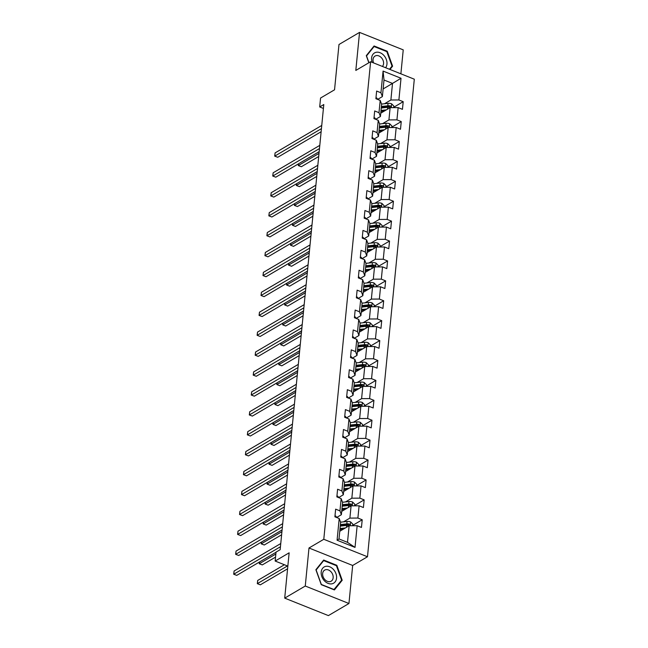 <?xml version="1.0" encoding="UTF-8"?>
<svg xmlns="http://www.w3.org/2000/svg" width="648" height="648" viewBox="0 0 648 648"><rect width="100%" height="100%" fill="white"/><g stroke="black" fill="none" stroke-linecap="round" stroke-linejoin="round"><path stroke-width="0.97" d="M400.885 73.823L403.234 49.872L359.543 32.4L338.985 44.493L334.546 89.805L320.566 98.026L319.691 106.961L323.417 108.451M367.481 556.762L414.307 79.194L370.616 61.722L323.789 539.29L367.481 556.762L352.674 565.469L308.991 547.997L305.265 586.027L348.948 603.507L352.674 565.469M348.948 603.507L328.39 615.6L284.707 598.128L289.146 552.817L275.165 561.047L287.842 566.117M305.265 586.027L284.707 598.128M383.13 88.93L392.51 83.414L384.005 80.012L382.377 96.601L380.943 92.777L376.634 91.052L375.889 98.715L380.198 100.432L378.991 112.687L374.682 110.962L373.937 118.616L378.246 120.342L377.039 132.597L372.73 130.872L371.984 138.526L376.294 140.252L375.087 152.507L370.778 150.782L370.032 158.436L374.341 160.161L373.135 172.417L368.825 170.691L368.08 178.346L372.389 180.071L371.183 192.326L366.873 190.601L366.128 198.256L370.437 199.981L369.23 212.236L364.921 210.511L364.176 218.165L368.485 219.891L367.278 232.146L362.969 230.421L362.224 238.075L366.533 239.801L365.326 252.048L361.017 250.331L360.272 257.985L364.581 259.71L363.374 271.958L359.065 270.24L358.32 277.895L362.629 279.62L361.422 291.867L357.113 290.15L356.368 297.805L360.677 299.53L359.47 311.777L355.161 310.052L354.416 317.714L358.725 319.44L357.518 331.687L353.209 329.962L352.463 337.624L356.773 339.35L355.566 351.597L351.257 349.871L350.511 357.534L354.821 359.251L353.614 371.507L349.304 369.781L348.559 377.444L352.868 379.161L351.661 391.416L347.352 389.691L346.607 397.354L350.916 399.071L349.709 411.326L345.4 409.601L344.655 417.255L348.964 418.981L347.757 431.236L343.448 429.511L342.703 437.165L347.012 438.89L345.805 451.146L341.496 449.42L340.751 457.075L345.06 458.8L343.853 471.055L339.544 469.33L338.799 476.985L343.108 478.71L341.901 490.965L337.592 489.24L336.847 496.895L341.156 498.62L339.949 510.875L335.64 509.15L334.894 516.804L339.204 518.53L337.073 540.221L355.023 547.406L347.506 542.344L349.134 525.755L339.763 531.271M380.943 92.777L383.073 71.078L401.023 78.262L398.893 99.954L403.202 101.679L393.701 107.268M355.023 547.406L357.145 525.706L361.454 527.432L362.208 519.777L357.899 518.052L359.097 505.796L363.406 507.522L364.16 499.867L359.851 498.142L361.049 485.887L365.359 487.612L366.112 479.957L361.803 478.232L363.002 465.977L367.311 467.702L368.064 460.048L363.755 458.322L364.954 446.067L369.263 447.792L370.016 440.138L365.707 438.413L366.906 426.157L371.215 427.883L371.968 420.228L367.659 418.503L368.858 406.256L373.167 407.973L373.92 400.318L369.611 398.593L370.81 386.346L375.119 388.063L375.872 380.408L371.563 378.683L372.762 366.436L377.071 368.153L377.825 360.499L373.515 358.773L374.714 346.526L379.023 348.251L379.777 340.589L375.467 338.864L376.666 326.616L380.975 328.342L381.729 320.679L377.42 318.954L378.618 306.707L382.928 308.432L383.681 300.769L379.372 299.052L380.57 286.797L384.88 288.522L385.633 280.859L381.324 279.142L382.523 266.887L386.832 268.612L387.585 260.95L383.276 259.232L384.475 246.977L388.784 248.702L389.537 241.048L385.228 239.323L386.427 227.067L390.736 228.793L391.489 221.138L387.18 219.413L388.379 207.158L392.688 208.883L393.441 201.228L389.132 199.503L390.331 187.248L394.64 188.973L395.393 181.319L391.084 179.593L392.283 167.338L396.592 169.063L397.346 161.409L393.036 159.683L394.235 147.428L398.544 149.153L399.298 141.499L394.988 139.774L396.187 127.518L400.496 129.244L401.25 121.589L396.941 119.864L398.139 107.617L402.449 109.334L403.202 101.679M275.165 561.047L276.04 552.112L280.155 549.69L323.798 104.539L319.691 106.961M380.198 100.432L381.632 104.263L380.425 116.51L375.67 119.313M380.757 113.173L390.128 107.657L388.93 119.912L382.563 123.655M380.425 116.51L378.991 112.687M398.139 107.617L390.128 107.657M396.941 119.864L388.93 119.912M378.246 120.342L379.679 124.165L378.473 136.42L373.718 139.223M378.805 133.083L388.176 127.567L386.978 139.822L380.611 143.564M378.473 136.42L377.039 132.597M396.187 127.518L388.176 127.567M394.988 139.774L386.978 139.822M376.294 140.252L377.727 144.075L376.52 156.33L371.766 159.133M376.853 152.993L386.224 147.477L385.025 159.732L378.659 163.474M376.52 156.33L375.087 152.507M394.235 147.428L386.224 147.477M393.036 159.683L385.025 159.732M374.341 160.161L375.775 163.984L374.568 176.24L369.806 179.042M374.9 172.903L384.272 167.387L383.073 179.642L376.707 183.384M374.568 176.24L373.135 172.417M392.283 167.338L384.272 167.387M391.084 179.593L383.073 179.642M372.389 180.071L373.823 183.894L372.616 196.15L367.853 198.952M372.948 192.812L382.32 187.296L381.121 199.552L374.755 203.294M372.616 196.15L371.183 192.326M390.331 187.248L382.32 187.296M389.132 199.503L381.121 199.552M370.437 199.981L371.871 203.804L370.664 216.059L365.901 218.862M370.996 212.722L380.368 207.206L379.169 219.461L372.803 223.204M370.664 216.059L369.23 212.236M388.379 207.158L380.368 207.206M387.18 219.413L379.169 219.461M368.485 219.891L369.919 223.714L368.712 235.969L363.949 238.772M369.044 232.632L378.416 227.116L377.217 239.363L370.85 243.113M368.712 235.969L367.278 232.146M386.427 227.067L378.416 227.116M385.228 239.323L377.217 239.363M366.533 239.801L367.967 243.624L366.76 255.879L361.997 258.682M367.092 252.542L376.464 247.026L375.265 259.273L368.898 263.023M366.76 255.879L365.326 252.048M384.475 246.977L376.464 247.026M383.276 259.232L375.265 259.273M364.581 259.71L366.015 263.534L364.808 275.789L360.045 278.583M365.14 272.452L374.512 266.936L373.313 279.183L366.946 282.933M364.808 275.789L363.374 271.958M382.523 266.887L374.512 266.936M381.324 279.142L373.313 279.183M362.629 279.62L364.063 283.443L362.856 295.691L358.093 298.493M363.188 292.361L372.56 286.845L371.361 299.093L364.994 302.843M362.856 295.691L361.422 291.867M380.57 286.797L372.56 286.845M379.372 299.052L371.361 299.093M360.677 299.53L362.111 303.353L360.904 315.6L356.141 318.403M361.236 312.271L370.607 306.755L369.409 319.002L363.042 322.753M360.904 315.6L359.47 311.777M378.618 306.707L370.607 306.755M377.42 318.954L369.409 319.002M358.725 319.44L360.158 323.263L358.952 335.51L354.189 338.313M359.284 332.181L368.655 326.665L367.457 338.912L361.09 342.662M358.952 335.51L357.518 331.687M376.666 326.616L368.655 326.665M375.467 338.864L367.457 338.912M356.773 339.35L358.206 343.173L356.999 355.42L352.237 358.223M357.332 352.091L366.703 346.567L365.504 358.822L359.138 362.572M356.999 355.42L355.566 351.597M374.714 346.526L366.703 346.567M373.515 358.773L365.504 358.822M354.821 359.251L356.254 363.083L355.047 375.33L350.285 378.132M355.379 371.993L364.751 366.476L363.552 378.732L357.186 382.474M355.047 375.33L353.614 371.507M372.762 366.436L364.751 366.476M371.563 378.683L363.552 378.732M352.868 379.161L354.302 382.992L353.095 395.24L348.332 398.042M353.427 391.902L362.799 386.386L361.6 398.642L355.234 402.384M353.095 395.24L351.661 391.416M370.81 386.346L362.799 386.386M369.611 398.593L361.6 398.642M350.916 399.071L352.35 402.902L351.143 415.149L346.38 417.952M351.475 411.812L360.847 406.296L359.648 418.551L353.281 422.294M351.143 415.149L349.709 411.326M368.858 406.256L360.847 406.296M367.659 418.503L359.648 418.551M348.964 418.981L350.398 422.804L349.191 435.059L344.428 437.862M349.523 431.722L358.895 426.206L357.696 438.461L351.329 442.203M349.191 435.059L347.757 431.236M366.906 426.157L358.895 426.206M365.707 438.413L357.696 438.461M347.012 438.89L348.446 442.714L347.239 454.969L342.476 457.772M347.571 451.632L356.943 446.116L355.744 458.371L349.377 462.113M347.239 454.969L345.805 451.146M364.954 446.067L356.943 446.116M363.755 458.322L355.744 458.371M345.06 458.8L346.494 462.623L345.287 474.879L340.524 477.681M345.619 471.541L354.991 466.025L353.792 478.281L347.425 482.023M345.287 474.879L343.853 471.055M363.002 465.977L354.991 466.025M361.803 478.232L353.792 478.281M343.108 478.71L344.542 482.533L343.335 494.789L338.572 497.591M343.667 491.451L353.039 485.935L351.84 498.19L345.473 501.933M343.335 494.789L341.901 490.965M361.049 485.887L353.039 485.935M359.851 498.142L351.84 498.19M341.156 498.62L342.589 502.443L341.383 514.698L336.62 517.501M341.715 511.361L351.086 505.845L349.888 518.1L343.521 521.843M341.383 514.698L339.949 510.875M359.097 505.796L351.086 505.845M357.899 518.052L349.888 518.1M339.204 518.53L340.637 522.353L339.009 538.942L337.073 540.221M357.145 525.706L349.134 525.755M308.991 547.997L323.789 539.29M359.543 32.4L355.817 70.43L370.616 61.722M339.009 538.942L347.506 542.344M382.377 96.601L377.622 99.403M384.515 103.745L390.882 100.003L392.51 83.414L401.023 78.262M384.005 80.012L383.073 71.078M398.893 99.954L390.882 100.003M362.208 519.777L352.706 525.366M364.16 499.867L354.659 505.456M366.112 479.957L356.611 485.546M368.064 460.048L358.563 465.637M370.016 440.138L360.515 445.727M371.968 420.228L362.467 425.817M373.92 400.318L364.419 405.907M375.872 380.408L366.371 385.997M377.825 360.499L368.323 366.096M379.777 340.589L370.275 346.186M381.729 320.679L372.227 326.276M383.681 300.769L374.18 306.366M385.633 280.859L376.132 286.457M387.585 260.95L378.084 266.547M389.537 241.048L380.036 246.637M391.489 221.138L381.988 226.727M393.441 201.228L383.94 206.817M395.393 181.319L385.892 186.907M397.346 161.409L387.844 166.998M399.298 141.499L389.796 147.088M401.25 121.589L391.748 127.178M342.201 580.252L336.83 565.299L323.676 560.042L315.884 569.722L321.254 584.666L334.417 589.931L342.201 580.252L341.01 580.948M389.966 69.458L392.607 66.177L387.237 51.233L374.074 45.968L366.29 55.655L368.85 62.767M336.263 565.631L336.83 565.299M386.67 51.565L387.237 51.233M391.416 66.882L392.607 66.177M335 515.678A3.831 1.758 5.6 0 1 336.344 517.177L336.344 517.177M280.446 546.742L233.79 574.193L234.098 571.001L280.754 543.55M276.032 552.258L236.739 575.375L233.693 574.217L234.098 571.001M236.739 575.375L233.693 574.217M352.666 525.731L352.828 524.119L350.592 521.899A3.831 1.758 -174.4 0 0 347.053 521.462L340.565 522.167M345.4 527.95L340.03 528.533M343.456 529.1L340.597 529.408A9.169 4.22 -174.4 0 0 339.933 529.497M340.322 525.536A9.169 4.22 5.6 0 1 340.986 525.455L347.506 524.742A1.952 0.899 5.6 0 1 348.179 524.726L349.361 524.03A3.831 1.758 -174.4 0 0 346.81 523.884L340.419 524.58M284.407 564.74L257.71 580.446L257.402 583.637L260.35 584.82L287.582 568.798M340.265 526.111L346.664 525.415A3.831 1.758 5.6 0 1 349.215 525.56L349.807 525.496M349.215 525.56C350.309 525.342 350.357 524.831 349.361 524.03M260.35 584.82L257.313 583.662L287.445 565.955M257.313 583.662L257.71 580.446M333.42 569.43A9.388 7.047 59.5 0 0 322.639 568.28A9.388 7.047 59.5 0 0 324.34 580.73A9.388 7.047 59.5 0 0 335.121 581.888A9.388 7.047 59.5 0 0 333.42 569.43M331.015 571.787A6.423 4.828 59.5 0 0 324.648 570.119A6.423 4.828 59.5 0 0 324.794 579.523A6.423 4.828 59.5 0 0 331.169 581.191A6.423 4.828 59.5 0 0 331.015 571.787M334.084 589.567L321.335 584.464L316.135 569.981L323.676 560.601L336.425 565.696L341.626 580.179L333.841 589.704M322.817 561.103L323.676 560.601M385.609 67.716A9.388 7.047 59.5 0 0 386.961 64.087A9.388 7.047 59.5 0 0 380.101 52.723A9.388 7.047 59.5 0 0 371.612 57.947A9.388 7.047 59.5 0 0 372.171 62.346M382.417 66.444A6.423 4.828 59.5 0 0 383.567 63.69A6.423 4.828 59.5 0 0 380.87 57.178A6.423 4.828 59.5 0 0 375.054 56.052A6.423 4.828 59.5 0 0 373.054 59.486A6.423 4.828 59.5 0 0 373.596 62.913M368.971 62.694L366.533 55.914L374.082 46.535L386.824 51.629L392.032 66.112L389.489 69.271M373.216 47.037L374.082 46.535M336.952 495.769A3.831 1.758 5.6 0 1 338.296 497.267L338.28 497.47M282.398 526.832L235.742 554.283L236.05 551.092L282.706 523.641M282.091 529.926L238.691 555.466L235.645 554.307L236.05 551.092M238.691 555.466L235.645 554.307M338.904 475.859A3.831 1.758 5.6 0 1 340.249 477.357L340.249 477.357M284.351 506.922L237.695 534.373L238.002 531.182L284.658 503.731M284.043 510.017L240.643 535.556L237.597 534.398L238.002 531.182M240.643 535.556L237.597 534.398M354.618 505.821L354.78 504.217L352.544 501.989A3.831 1.758 -174.4 0 0 349.005 501.552L342.517 502.257M347.352 508.04L341.982 508.623M345.408 509.19L342.549 509.498A9.169 4.22 -174.4 0 0 341.885 509.587M342.274 505.626A9.169 4.22 5.6 0 1 342.938 505.545L349.458 504.833A1.952 0.899 5.6 0 1 350.131 504.816L351.313 504.12A3.831 1.758 -174.4 0 0 348.762 503.974L342.371 504.671M259.524 561.962L259.354 563.728L262.302 564.91L275.554 557.118M342.217 506.201L348.616 505.505A3.831 1.758 5.6 0 1 351.167 505.651L351.759 505.586M351.167 505.651C352.261 505.432 352.31 504.922 351.313 504.12M262.302 564.91L259.265 563.752L275.854 554.016M259.265 563.752L259.459 562.002M356.57 485.911L356.732 484.307L354.497 482.08A3.831 1.758 -174.4 0 0 350.957 481.642L344.469 482.347M349.304 488.13L343.934 488.714M347.36 489.281L344.501 489.588A9.169 4.22 -174.4 0 0 343.837 489.677M344.226 485.716A9.169 4.22 5.6 0 1 344.89 485.635L351.41 484.923A1.952 0.899 5.6 0 1 352.083 484.906L353.265 484.21A3.831 1.758 -174.4 0 0 350.714 484.064L344.323 484.761M261.476 542.052L261.306 543.818L264.254 545L281.613 534.786M344.169 486.292L350.568 485.595A3.831 1.758 5.6 0 1 353.12 485.749L353.711 485.676M353.12 485.749C354.213 485.522 354.262 485.012 353.265 484.21M264.254 545L261.217 543.842L281.921 531.692M261.217 543.842L261.411 542.101M340.856 455.949A3.831 1.758 5.6 0 1 342.201 457.448L342.201 457.448M286.303 487.013L239.647 514.463L239.954 511.272L286.61 483.821M285.995 490.107L242.595 515.646L239.549 514.488L239.954 511.272M242.595 515.646L239.549 514.488M342.808 436.039A3.831 1.758 5.6 0 1 344.153 437.538L344.153 437.538M288.255 467.103L241.599 494.554L241.906 491.362L288.562 463.911M287.947 470.197L244.547 495.736L241.501 494.578L241.906 491.362M244.547 495.736L241.501 494.578M344.76 416.129A3.831 1.758 5.6 0 1 346.105 417.628L346.105 417.628M290.207 447.193L243.551 474.644L243.859 471.452L290.515 444.002M289.899 450.287L246.499 475.826L243.454 474.676L243.859 471.452M246.499 475.826L243.454 474.676M358.522 466.009L358.684 464.397L356.449 462.178A3.831 1.758 -174.4 0 0 352.909 461.732L346.421 462.437M351.257 468.221L345.886 468.812M349.312 469.371L346.453 469.679A9.169 4.22 -174.4 0 0 345.789 469.768M346.178 465.807A9.169 4.22 5.6 0 1 346.842 465.726L353.363 465.013A1.952 0.899 5.6 0 1 354.035 464.997L355.217 464.308A3.831 1.758 -174.4 0 0 352.666 464.154L346.275 464.851M263.428 522.15L263.258 523.908L266.207 525.091L283.565 514.876M346.121 466.382L352.52 465.685A3.831 1.758 5.6 0 1 355.072 465.839L355.663 465.774M355.072 465.839C356.165 465.612 356.214 465.102 355.217 464.308M266.207 525.091L263.169 523.932L283.873 511.782M263.169 523.932L263.363 522.191M360.474 446.099L360.636 444.488L358.401 442.268A3.831 1.758 -174.4 0 0 354.861 441.823L348.373 442.527M353.209 448.311L347.838 448.902M351.265 449.461L348.405 449.769A9.169 4.22 -174.4 0 0 347.741 449.858M348.13 445.905A9.169 4.22 5.6 0 1 348.794 445.816L355.315 445.103A1.952 0.899 5.6 0 1 355.987 445.095L357.17 444.398A3.831 1.758 -174.4 0 0 354.618 444.245L348.227 444.941M265.38 502.24L265.21 503.998L268.159 505.181L285.517 494.967M348.073 446.472L354.472 445.775A3.831 1.758 5.6 0 1 357.024 445.929L357.615 445.865M357.024 445.929C358.117 445.703 358.166 445.192 357.17 444.398M268.159 505.181L265.121 504.031L285.825 491.873M265.121 504.031L265.316 502.281M362.426 426.19L362.588 424.578L360.353 422.358A3.831 1.758 -174.4 0 0 356.813 421.913L350.325 422.618M355.161 428.401L349.79 428.992M353.217 429.551L350.357 429.859A9.169 4.22 -174.4 0 0 349.693 429.948M350.082 425.995A9.169 4.22 5.6 0 1 350.746 425.906L357.267 425.193A1.952 0.899 5.6 0 1 357.939 425.185L359.122 424.489A3.831 1.758 -174.4 0 0 356.57 424.335L350.179 425.031M267.332 482.331L267.162 484.088L270.111 485.271L287.469 475.057M350.025 426.562L356.424 425.866A3.831 1.758 5.6 0 1 358.976 426.02L359.567 425.955M358.976 426.02C360.069 425.793 360.118 425.282 359.122 424.489M270.111 485.271L267.073 484.121L287.777 471.963M267.073 484.121L267.268 482.371M364.379 406.28L364.541 404.668L362.305 402.449A3.831 1.758 -174.4 0 0 358.765 402.003L352.277 402.708M357.113 408.491L351.743 409.082M355.169 409.641L352.31 409.949A9.169 4.22 -174.4 0 0 351.645 410.038M352.034 406.085A9.169 4.22 5.6 0 1 352.698 405.996L359.219 405.284A1.952 0.899 5.6 0 1 359.891 405.275L361.074 404.579A3.831 1.758 -174.4 0 0 358.522 404.425L352.131 405.122M269.285 462.421L269.114 464.179L272.063 465.361L289.421 455.147M351.977 406.652L358.376 405.956A3.831 1.758 5.6 0 1 360.928 406.11L361.519 406.045M360.928 406.11C362.021 405.883 362.07 405.373 361.074 404.579M272.063 465.361L269.025 464.211L289.729 452.053M269.025 464.211L269.22 462.461M366.331 386.37L366.493 384.758L364.257 382.539A3.831 1.758 -174.4 0 0 360.717 382.093L354.229 382.798M359.065 388.581L353.695 389.173M357.121 389.731L354.262 390.047A9.169 4.22 -174.4 0 0 353.597 390.128M353.986 386.176A9.169 4.22 5.6 0 1 354.65 386.087L361.171 385.374A1.952 0.899 5.6 0 1 361.843 385.366L363.026 384.669A3.831 1.758 -174.4 0 0 360.474 384.515L354.083 385.212M271.237 442.511L271.067 444.277L274.015 445.451L291.373 435.237M353.93 386.743L360.329 386.046A3.831 1.758 5.6 0 1 362.88 386.2L363.471 386.135M362.88 386.2C363.974 385.973 364.022 385.463 363.026 384.669M274.015 445.451L270.977 444.301L291.681 432.143M270.977 444.301L271.172 442.552M368.283 366.46L368.445 364.848L366.209 362.629A3.831 1.758 -174.4 0 0 362.669 362.183L356.181 362.888M361.017 368.68L355.647 369.263M359.073 369.822L356.214 370.138A9.169 4.22 -174.4 0 0 355.55 370.219M355.938 366.266A9.169 4.22 5.6 0 1 356.603 366.177L363.123 365.464A1.952 0.899 5.6 0 1 363.795 365.456L364.978 364.759A3.831 1.758 -174.4 0 0 362.426 364.605L356.036 365.302M273.189 422.601L273.019 424.367L275.967 425.542L293.325 415.328M355.882 366.841L362.281 366.136A3.831 1.758 5.6 0 1 364.832 366.29L365.423 366.225M364.832 366.29C365.926 366.063 365.974 365.553 364.978 364.759M275.967 425.542L272.93 424.391L293.633 412.233M272.93 424.391L273.124 422.642M370.235 346.55L370.397 344.939L368.161 342.719A3.831 1.758 -174.4 0 0 364.622 342.274L358.133 342.978M362.969 348.77L357.599 349.353M361.025 349.912L358.166 350.228A9.169 4.22 -174.4 0 0 357.502 350.309M357.89 346.356A9.169 4.22 5.6 0 1 358.555 346.267L365.075 345.554A1.952 0.899 5.6 0 1 365.747 345.546L366.93 344.849A3.831 1.758 -174.4 0 0 364.379 344.696L357.988 345.4M275.141 402.692L274.971 404.457L277.919 405.632L295.277 395.418M357.834 346.931L364.233 346.235A3.831 1.758 5.6 0 1 366.784 346.38L367.376 346.316M366.784 346.38C367.878 346.154 367.926 345.643 366.93 344.849M277.919 405.632L274.882 404.482L295.585 392.324M274.882 404.482L275.076 402.732M372.187 326.641L372.349 325.029L370.113 322.809A3.831 1.758 -174.4 0 0 366.574 322.364L360.086 323.069M364.921 328.86L359.551 329.443M362.977 330.002L360.118 330.318A9.169 4.22 -174.4 0 0 359.454 330.399M359.843 326.446A9.169 4.22 5.6 0 1 360.507 326.357L367.027 325.652A1.952 0.899 5.6 0 1 367.7 325.636L368.882 324.94A3.831 1.758 -174.4 0 0 366.331 324.794L359.94 325.49M277.093 382.782L276.923 384.548L279.871 385.722L297.23 375.508M359.786 327.021L366.185 326.325A3.831 1.758 5.6 0 1 368.736 326.471L369.328 326.406M368.736 326.471C369.83 326.244 369.878 325.733 368.882 324.94M279.871 385.722L276.834 384.572L297.537 372.414M276.834 384.572L277.028 382.822M374.139 306.731L374.301 305.119L372.065 302.899A3.831 1.758 -174.4 0 0 368.526 302.454L362.038 303.159M366.873 308.95L361.503 309.533M364.929 310.092L362.07 310.408A9.169 4.22 -174.4 0 0 361.406 310.489M361.795 306.536A9.169 4.22 5.6 0 1 362.459 306.447L368.979 305.743A1.952 0.899 5.6 0 1 369.652 305.726L370.834 305.03A3.831 1.758 -174.4 0 0 368.283 304.884L361.892 305.581M279.045 362.872L278.875 364.638L281.823 365.82L299.182 355.606M361.738 307.111L368.137 306.415A3.831 1.758 5.6 0 1 370.688 306.561L371.28 306.496M370.688 306.561C371.782 306.334 371.831 305.824 370.834 305.03M281.823 365.82L278.786 364.662L299.489 352.504M278.786 364.662L278.98 362.912M376.091 286.821L376.253 285.209L374.018 282.99A3.831 1.758 -174.4 0 0 370.478 282.544L363.99 283.257M368.825 289.04L363.455 289.624M366.881 290.183L364.022 290.498A9.169 4.22 -174.4 0 0 363.358 290.588M363.747 286.627A9.169 4.22 5.6 0 1 364.411 286.538L370.931 285.833A1.952 0.899 5.6 0 1 371.604 285.817L372.786 285.12A3.831 1.758 -174.4 0 0 370.235 284.974L363.844 285.671M280.997 342.962L280.827 344.728L283.775 345.911L301.134 335.696M363.69 287.202L370.089 286.505A3.831 1.758 5.6 0 1 372.641 286.651L373.232 286.586M372.641 286.651C373.734 286.424 373.783 285.914 372.786 285.12M283.775 345.911L280.738 344.752L301.442 332.594M280.738 344.752L280.932 343.003M378.043 266.911L378.205 265.299L375.97 263.08A3.831 1.758 -174.4 0 0 372.43 262.634L365.942 263.347M370.778 269.131L365.407 269.714M368.834 270.273L365.974 270.589A9.169 4.22 -174.4 0 0 365.31 270.678M365.699 266.717A9.169 4.22 5.6 0 1 366.363 266.628L372.884 265.923A1.952 0.899 5.6 0 1 373.556 265.907L374.738 265.21A3.831 1.758 -174.4 0 0 372.187 265.064L365.796 265.761M282.949 323.052L282.779 324.818L285.728 326.001L303.086 315.787M365.642 267.292L372.041 266.595A3.831 1.758 5.6 0 1 374.593 266.741L375.184 266.676M374.593 266.741C375.686 266.514 375.735 266.004 374.738 265.21M285.728 326.001L282.69 324.842L303.394 312.684M282.69 324.842L282.884 323.093M379.995 247.001L380.157 245.389L377.922 243.17A3.831 1.758 -174.4 0 0 374.382 242.725L367.894 243.437M372.73 249.221L367.359 249.804M370.786 250.371L367.926 250.679A9.169 4.22 -174.4 0 0 367.262 250.768M367.651 246.807A9.169 4.22 5.6 0 1 368.315 246.726L374.836 246.013A1.952 0.899 5.6 0 1 375.508 245.997L376.691 245.3A3.831 1.758 -174.4 0 0 374.139 245.155L367.748 245.851M284.901 303.143L284.731 304.908L287.68 306.091L305.038 295.877M367.594 247.382L373.993 246.686A3.831 1.758 5.6 0 1 376.545 246.831L377.136 246.767M376.545 246.831C377.638 246.613 377.687 246.102 376.691 245.3M287.68 306.091L284.642 304.933L305.346 292.774M284.642 304.933L284.837 303.183M381.947 227.092L382.109 225.48L379.874 223.26A3.831 1.758 -174.4 0 0 376.334 222.823L369.846 223.528M374.682 229.311L369.311 229.894M372.738 230.461L369.878 230.769A9.169 4.22 -174.4 0 0 369.214 230.858M369.603 226.897A9.169 4.22 5.6 0 1 370.267 226.816L376.788 226.103A1.952 0.899 5.6 0 1 377.46 226.087L378.643 225.391A3.831 1.758 -174.4 0 0 376.091 225.245L369.7 225.941M286.853 283.233L286.683 284.999L289.632 286.181L306.99 275.967M369.546 227.472L375.945 226.776A3.831 1.758 5.6 0 1 378.497 226.922L379.088 226.857M378.497 226.922C379.59 226.703 379.639 226.193 378.643 225.391M289.632 286.181L286.594 285.023L307.298 272.873M286.594 285.023L286.789 283.273M383.899 207.182L384.062 205.578L381.826 203.351A3.831 1.758 -174.4 0 0 378.286 202.913L371.798 203.618M376.634 209.401L371.264 209.984M374.69 210.551L371.831 210.859A9.169 4.22 -174.4 0 0 371.166 210.948M371.555 206.987A9.169 4.22 5.6 0 1 372.219 206.906L378.74 206.194A1.952 0.899 5.6 0 1 379.412 206.177L380.595 205.481A3.831 1.758 -174.4 0 0 378.043 205.335L371.652 206.032M288.806 263.323L288.635 265.089L291.584 266.271L308.942 256.057M371.498 207.562L377.897 206.866A3.831 1.758 5.6 0 1 380.449 207.012L381.04 206.947M380.449 207.012C381.542 206.793 381.591 206.283 380.595 205.481M291.584 266.271L288.546 265.113L309.25 252.963M288.546 265.113L288.741 263.363M385.852 187.272L386.014 185.668L383.778 183.441A3.831 1.758 -174.4 0 0 380.238 183.003L373.75 183.708M378.586 189.491L373.216 190.075M376.642 190.642L373.783 190.949A9.169 4.22 -174.4 0 0 373.118 191.038M373.507 187.078A9.169 4.22 5.6 0 1 374.171 186.997L380.692 186.284A1.952 0.899 5.6 0 1 381.364 186.268L382.547 185.571A3.831 1.758 -174.4 0 0 379.995 185.425L373.604 186.122M290.758 243.413L290.588 245.179L293.536 246.362L310.894 236.147M373.451 187.653L379.85 186.956A3.831 1.758 5.6 0 1 382.401 187.11L382.992 187.037M382.401 187.11C383.495 186.883 383.543 186.373 382.547 185.571M293.536 246.362L290.498 245.203L311.202 233.053M290.498 245.203L290.693 243.462M387.804 167.37L387.966 165.758L385.73 163.539A3.831 1.758 -174.4 0 0 382.19 163.094L375.702 163.798M380.538 169.582L375.168 170.173M378.594 170.732L375.735 171.04A9.169 4.22 -174.4 0 0 375.071 171.129M375.459 167.168A9.169 4.22 5.6 0 1 376.124 167.087L382.644 166.374A1.952 0.899 5.6 0 1 383.316 166.358L384.499 165.669A3.831 1.758 -174.4 0 0 381.947 165.515L375.557 166.212M292.71 223.511L292.54 225.269L295.488 226.452L312.846 216.238M375.403 167.743L381.802 167.046A3.831 1.758 5.6 0 1 384.353 167.2L384.944 167.135M384.353 167.2C385.447 166.973 385.495 166.463 384.499 165.669M295.488 226.452L292.451 225.293L313.154 213.143M292.451 225.293L292.645 223.552M389.756 147.461L389.918 145.849L387.682 143.629A3.831 1.758 -174.4 0 0 384.143 143.184L377.654 143.888M382.49 149.672L377.12 150.263M380.546 150.822L377.687 151.13A9.169 4.22 -174.4 0 0 377.023 151.219M377.411 147.266A9.169 4.22 5.6 0 1 378.076 147.177L384.596 146.464A1.952 0.899 5.6 0 1 385.268 146.456L386.459 145.76A3.831 1.758 -174.4 0 0 383.899 145.606L377.509 146.302M294.662 203.602L294.492 205.359L297.44 206.542L314.798 196.328M377.355 147.833L383.754 147.137A3.831 1.758 5.6 0 1 386.305 147.29L386.897 147.226M386.305 147.29C387.399 147.064 387.447 146.553 386.459 145.76M297.44 206.542L294.403 205.392L315.106 193.234M294.403 205.392L294.597 203.642M391.708 127.551L391.87 125.939L389.634 123.719A3.831 1.758 -174.4 0 0 386.095 123.274L379.606 123.979M384.442 129.762L379.072 130.353M382.498 130.912L379.639 131.22A9.169 4.22 -174.4 0 0 378.975 131.309M379.364 127.356A9.169 4.22 5.6 0 1 380.028 127.267L386.548 126.554A1.952 0.899 5.6 0 1 387.221 126.546L388.411 125.85A3.831 1.758 -174.4 0 0 385.852 125.696L379.461 126.392M296.614 183.692L296.444 185.45L299.392 186.632L316.751 176.418M379.307 127.923L385.706 127.227A3.831 1.758 5.6 0 1 388.257 127.381L388.849 127.316M388.257 127.381C389.351 127.154 389.399 126.644 388.411 125.85M299.392 186.632L296.355 185.482L317.058 173.324M296.355 185.482L296.549 183.732M346.712 396.22A3.831 1.758 5.6 0 1 348.057 397.718L348.041 397.929M292.159 427.283L245.503 454.734L245.811 451.551L292.467 424.092M291.851 430.377L248.451 455.917L245.406 454.766L245.811 451.551M248.451 455.917L245.406 454.766M348.665 376.31A3.831 1.758 5.6 0 1 350.009 377.808L350.009 377.808M294.111 407.373L247.455 434.824L247.763 431.641L294.419 404.182M293.803 410.468L250.403 436.007L247.358 434.857L247.763 431.641M250.403 436.007L247.358 434.857M350.617 356.4A3.831 1.758 5.6 0 1 351.961 357.899L351.961 357.899M296.063 387.464L249.407 414.923L249.715 411.731L296.371 384.272M295.755 390.558L252.356 416.097L249.31 414.947L249.715 411.731M252.356 416.097L249.31 414.947M352.569 336.49A3.831 1.758 5.6 0 1 353.913 337.989L353.897 338.199M298.015 367.554L251.359 395.013L251.667 391.821L298.323 364.362M297.707 370.656L254.308 396.187L251.262 395.037L251.667 391.821M254.308 396.187L251.262 395.037M354.521 316.589A3.831 1.758 5.6 0 1 355.865 318.079L355.865 318.079M299.967 347.644L253.311 375.103L253.619 371.911L300.275 344.453M299.66 350.746L256.26 376.277L253.214 375.127L253.619 371.911M256.26 376.277L253.214 375.127M356.473 296.679A3.831 1.758 5.6 0 1 357.817 298.177L357.801 298.38M301.919 327.734L255.263 355.193L255.571 352.002L302.227 324.551M301.612 330.836L258.212 356.376L255.166 355.217L255.571 352.002M258.212 356.376L255.166 355.217M358.425 276.769A3.831 1.758 5.6 0 1 359.77 278.267L359.77 278.267M303.872 307.824L257.216 335.283L257.523 332.092L304.179 304.641M303.564 310.927L260.164 336.466L257.118 335.308L257.523 332.092M260.164 336.466L257.118 335.308M360.377 256.859A3.831 1.758 5.6 0 1 361.722 258.358L361.722 258.358M305.824 287.923L259.168 315.374L259.475 312.182L306.131 284.731M305.516 291.017L262.116 316.556L259.07 315.398L259.475 312.182M262.116 316.556L259.07 315.398M362.329 236.949A3.831 1.758 5.6 0 1 363.674 238.448L363.674 238.448M307.776 268.013L261.12 295.464L261.428 292.272L308.084 264.821M307.468 271.107L264.068 296.646L261.031 295.488L261.428 292.272M264.068 296.646L261.031 295.488M364.281 217.04A3.831 1.758 5.6 0 1 365.626 218.538L365.626 218.538M309.728 248.103L263.072 275.554L263.38 272.363L310.036 244.912M309.42 251.197L266.02 276.736L262.983 275.578L263.38 272.363M266.02 276.736L262.983 275.578M366.233 197.13A3.831 1.758 5.6 0 1 367.578 198.628L367.562 198.831M311.68 228.193L265.024 255.644L265.332 252.453L311.988 225.002M311.372 231.287L267.972 256.827L264.935 255.668L265.332 252.453M267.972 256.827L264.935 255.668M368.186 177.22A3.831 1.758 5.6 0 1 369.53 178.718L369.53 178.718M313.632 208.283L266.976 235.734L267.284 232.543L313.94 205.092M313.324 211.378L269.924 236.917L266.887 235.759L267.284 232.543M269.924 236.917L266.887 235.759M370.138 157.31A3.831 1.758 5.6 0 1 371.482 158.809L371.482 158.809M315.584 188.374L268.928 215.825L269.236 212.633L315.892 185.182M315.276 191.468L271.877 217.007L268.839 215.849L269.236 212.633M271.877 217.007L268.839 215.849M372.09 137.4A3.831 1.758 5.6 0 1 373.434 138.899L373.434 138.899M317.536 168.464L270.88 195.915L271.188 192.723L317.844 165.272M317.228 171.558L273.829 197.097L270.791 195.939L271.188 192.723M273.829 197.097L270.791 195.939M374.042 117.491A3.831 1.758 5.6 0 1 375.386 118.989L375.386 118.989M319.488 148.554L272.832 176.005L273.14 172.814L319.796 145.363M319.181 151.648L275.781 177.188L272.743 176.037L273.14 172.814M275.781 177.188L272.743 176.037M375.994 97.581A3.831 1.758 5.6 0 1 377.339 99.079L377.322 99.29M321.44 128.644L274.784 156.095L275.092 152.912L321.748 125.453M321.133 131.738L277.733 157.278L274.695 156.127L275.092 152.912M277.733 157.278L274.695 156.127M393.66 107.641L393.822 106.029L391.586 103.81A3.831 1.758 -174.4 0 0 388.047 103.364L381.559 104.069M386.394 109.852L381.024 110.444M384.45 111.002L381.591 111.31A9.169 4.22 -174.4 0 0 380.927 111.399M381.316 107.447A9.169 4.22 5.6 0 1 381.98 107.357L388.5 106.645A1.952 0.899 5.6 0 1 389.173 106.637L390.363 105.94A3.831 1.758 -174.4 0 0 387.804 105.786L381.413 106.483M298.566 163.782L298.396 165.54L301.344 166.722L318.703 156.508M381.259 108.014L387.658 107.317A3.831 1.758 5.6 0 1 390.209 107.471L390.801 107.406M390.209 107.471C391.303 107.244 391.351 106.734 390.363 105.94M301.344 166.722L298.307 165.572L319.01 153.414M298.307 165.572L298.501 163.823M350.276 525.747L350.649 521.956M346.81 523.884L347.053 521.462M346.478 527.318L346.664 525.415M352.229 505.837L352.601 502.046M348.762 503.974L349.005 501.552M348.43 507.408L348.616 505.505M354.181 485.927L354.553 482.136M350.714 484.064L350.957 481.642M350.382 487.499L350.568 485.595M356.133 466.017L356.505 462.226M352.666 464.154L352.909 461.732M352.334 467.589L352.52 465.685M358.085 446.108L358.457 442.317M354.618 444.245L354.861 441.823M354.286 447.687L354.472 445.775M360.037 426.198L360.41 422.407M356.57 424.335L356.813 421.913M356.238 427.777L356.424 425.866M361.989 406.288L362.362 402.505M358.522 404.425L358.765 402.003M358.19 407.867L358.376 405.956M363.941 386.386L364.314 382.595M360.474 384.515L360.717 382.093M360.142 387.958L360.329 386.046M365.893 366.476L366.266 362.686M362.426 364.605L362.669 362.183M362.094 368.048L362.281 366.136M367.845 346.567L368.218 342.776M364.379 344.696L364.622 342.274M364.046 348.138L364.233 346.235M369.797 326.657L370.17 322.866M366.331 324.794L366.574 322.364M365.999 328.228L366.185 326.325M371.75 306.747L372.122 302.956M368.283 304.884L368.526 302.454M367.951 308.318L368.137 306.415M373.702 286.837L374.074 283.046M370.235 284.974L370.478 282.544M369.903 288.409L370.089 286.505M375.654 266.927L376.026 263.137M372.187 265.064L372.43 262.634M371.855 268.499L372.041 266.595M377.606 247.018L377.978 243.227M374.139 245.155L374.382 242.725M373.807 248.589L373.993 246.686M379.558 227.108L379.931 223.317M376.091 225.245L376.334 222.823M375.759 228.679L375.945 226.776M381.51 207.198L381.883 203.407M378.043 205.335L378.286 202.913M377.711 208.769L377.897 206.866M383.462 187.288L383.835 183.497M379.995 185.425L380.238 183.003M379.663 188.86L379.85 186.956M385.414 167.378L385.787 163.588M381.947 165.515L382.19 163.094M381.615 168.95L381.802 167.046M387.366 147.469L387.739 143.678M383.899 145.606L384.143 143.184M383.567 149.048L383.754 147.137M389.318 127.559L389.691 123.768M385.852 125.696L386.095 123.274M385.519 129.138L385.706 127.227M391.271 107.649L391.643 103.866M387.804 105.786L388.047 103.364M387.472 109.228L387.658 107.317"/></g></svg>
